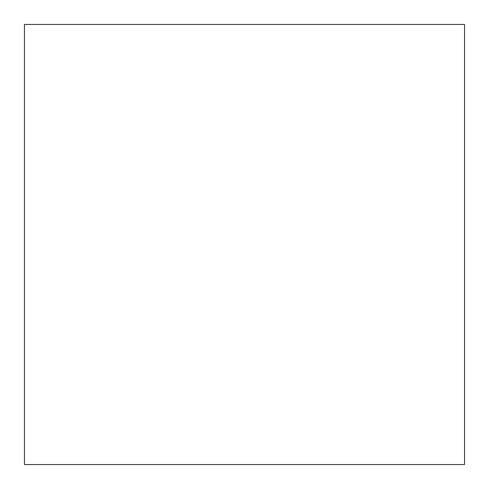 <?xml version="1.0" encoding="UTF-8"?>
<svg xmlns="http://www.w3.org/2000/svg" width="489" height="489" viewBox="0 0 489 489"><rect width="100%" height="100%" fill="white"/><g stroke="black" fill="none" stroke-linecap="round" stroke-linejoin="round"><path stroke-width="0.73" d="M24.45 464.55L24.45 24.45L464.55 24.45L464.55 464.55L24.45 464.55L24.45 24.45"/></g></svg>
